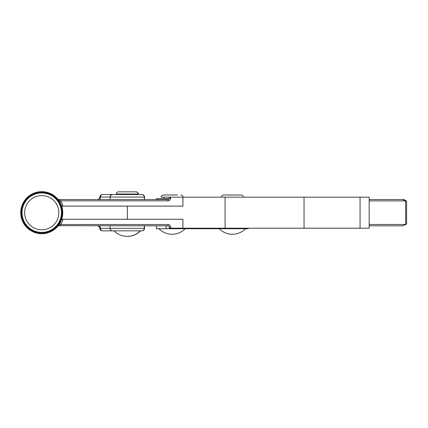 <?xml version="1.0" encoding="UTF-8"?>
<svg xmlns="http://www.w3.org/2000/svg" width="428" height="428" viewBox="0 0 428 428"><rect width="100%" height="100%" fill="white"/><g stroke="black" fill="none" stroke-linecap="round" stroke-linejoin="round"><path stroke-width="0.64" d="M118.476 191.846A2.172 2.172 0 0 0 116.304 194.012L138.132 194.012A2.172 2.172 0 0 0 135.965 191.846L118.476 191.846M118.936 194.012L118.936 194.542L105.186 194.542M135.499 194.012L135.499 194.542M127.218 230.831L114.067 230.831A18.415 18.415 0 0 0 140.368 230.831L117.748 230.831M118.674 191.846L136.163 191.846C137.923 192.536 138.645 193.258 138.335 194.012L138.132 194.012M97.359 225.834C98.622 225.716 99.446 226.551 99.836 228.333A2.498 2.498 0 0 0 102.335 230.831A2.498 2.498 90 0 1 99.836 228.333L144.514 228.333A2.498 2.498 90 0 1 142.016 230.831L102.335 230.831A2.498 1.755 -90 0 1 100.58 228.333L99.965 225.834M99.965 199.539L100.58 197.041A2.498 1.755 -90 0 1 102.335 194.542L142.016 194.542L135.703 194.542L135.703 194.012M140.368 230.831L137.088 230.831M105.186 230.831L114.067 230.831M112.607 230.831L112.607 230.831A2.498 2.498 90 0 1 110.108 228.333L110.108 225.834L110.108 228.333C110.258 229.852 111.087 230.687 112.607 230.831M144.295 199.539L144.295 197.041L110.108 197.041L110.108 199.539L110.108 197.041L99.836 197.041A2.498 2.498 0 0 1 102.335 194.542A2.498 2.498 -90 0 0 99.836 197.041C99.446 198.822 98.622 199.657 97.359 199.539M58.39 225.898A2.498 2.498 90 0 1 58.941 225.834L58.39 225.898M58.406 199.48A2.498 2.498 -90 0 0 58.941 199.539A2.498 2.498 -90 0 1 58.406 199.48L58.941 199.539M248.197 228.204L248.197 228.729L156.343 228.729L156.343 225.834M243.329 197.169A2.172 2.172 0 0 0 241.162 195.002L223.673 195.002A2.172 2.172 0 0 0 221.501 197.169M169.295 197.169L170.612 197.169L170.612 198.223A2.632 2.632 0 0 1 167.979 200.85L60.712 200.85L58.791 199.539L167.979 199.539A1.316 1.316 0 0 0 169.295 198.223L169.295 197.169L161.206 197.169C160.896 196.415 161.618 195.692 163.378 195.002L166.711 195.002L163.378 195.002M169.215 198.683L156.343 198.683L156.343 199.539M369.171 200.893L405.632 200.893L402.732 199.539L369.171 199.539M369.171 225.834L402.732 225.834L405.632 224.481L369.171 224.481M405.632 224.481L405.632 200.893M405.771 200.903L406.6 201.583L406.6 223.791L405.771 224.47M34.069 227.958A17.093 17.093 0 0 0 57.02 220.361A17.093 17.093 0 0 0 49.423 197.41A17.093 17.093 0 0 0 26.472 205.007A17.093 17.093 0 0 0 34.069 227.958M34.08 230.858A19.725 19.725 0 0 1 46.021 193.429A19.725 19.725 0 0 1 43.164 232.356A19.725 19.725 0 0 1 34.08 230.858L33.785 231.446L31.437 230.264L31.731 229.676M58.738 222.699L59.326 222.993L60.508 220.645L59.92 220.35M56.961 225.235L57.496 225.615L59.032 223.48L58.497 223.095M46.679 231.783L46.887 232.404L49.38 231.58L49.177 230.954M49.605 230.772L49.91 231.361L52.243 230.152L51.943 229.569M52.339 229.322L52.73 229.852L54.848 228.295L54.458 227.766M54.811 227.461L55.282 227.921L57.127 226.054L56.662 225.588M34.513 231.034L34.31 231.66L36.819 232.458L37.017 231.832M37.471 231.939L37.37 232.591L39.97 232.987L40.072 232.34M40.537 232.372L40.542 233.03L43.169 233.014L43.164 232.356M43.629 232.318L43.736 232.966L46.331 232.543L46.224 231.89M25.108 223.277L24.578 223.667L26.135 225.786L26.664 225.396M26.969 225.749L26.509 226.219L28.376 228.065L28.837 227.6M29.195 227.899L28.81 228.434L30.95 229.97L31.33 229.435M22.058 211.475L21.4 211.48L21.416 214.107L22.074 214.107M22.112 214.572L21.464 214.674L21.887 217.274L22.534 217.167M22.647 217.617L22.026 217.825L22.85 220.324L23.476 220.115M23.652 220.543L23.069 220.848L24.278 223.186L24.861 222.881M26.525 200.133L25.996 199.753L24.46 201.888L24.995 202.273M24.754 202.669L24.166 202.374L22.984 204.723L23.572 205.017M23.396 205.451L22.77 205.253L21.967 207.757L22.593 207.954M22.491 208.409L21.839 208.313L21.443 210.913L22.09 211.009M36.808 193.584L36.605 192.964L34.106 193.788L34.315 194.414M33.882 194.596L33.582 194.007L31.244 195.216L31.549 195.799M31.153 196.045L30.763 195.516L28.644 197.073L29.029 197.602M28.676 197.907L28.211 197.447L26.359 199.314L26.83 199.78M48.979 194.333L49.177 193.707L46.673 192.91L46.47 193.536M46.021 193.429L46.117 192.777L43.517 192.381L43.421 193.028M42.955 192.996L42.95 192.338L40.318 192.354L40.323 193.012M39.858 193.049L39.751 192.402L37.156 192.825L37.263 193.477M58.385 202.091L58.914 201.7L57.357 199.582L56.828 199.972M56.523 199.619L56.983 199.148L55.116 197.303L54.65 197.768M54.297 197.469L54.677 196.934L52.542 195.398L52.157 195.933M51.761 195.692L52.056 195.104L49.707 193.921L49.407 194.51M61.434 213.893L62.092 213.888L62.076 211.261L61.418 211.261M61.381 210.795L62.028 210.694L61.6 208.094L60.953 208.201M60.84 207.751L61.466 207.543L60.642 205.044L60.016 205.253M59.834 204.825L60.418 204.52L59.214 202.182L58.631 202.487M60.097 219.917L60.723 220.115L61.52 217.611L60.894 217.413M61.001 216.959L61.653 217.055L62.049 214.455L61.397 214.358M41.746 191.642A21.042 21.042 0 0 1 62.782 212.684A21.042 21.042 0 0 1 41.746 233.725A21.042 21.042 0 0 1 20.705 212.684A21.042 21.042 0 0 1 41.746 191.642A21.042 21.042 0 0 0 20.705 212.684A21.042 21.042 0 0 0 41.746 233.725M57.967 199.288L58.422 199.855M57.962 226.086L57.791 226.294A1.316 1.316 0 0 0 57.785 226.3L57.791 226.294A1.316 1.316 0 0 0 57.785 226.3L57.791 226.294A1.316 1.316 0 0 1 58.786 225.834L60.706 224.523L59.594 223.823L61.728 219.259L127.383 219.259L127.383 206.109L61.734 206.109M170.612 228.204L169.295 228.204L169.295 227.15L170.612 227.15A2.632 2.632 0 0 0 167.979 224.523A2.632 2.632 90 0 1 170.612 227.15L170.612 228.204L225.085 228.204L225.085 197.169L182.922 197.169L182.922 206.109L127.383 206.109M360.066 228.204L360.066 197.169L369.171 197.169L369.171 228.204L225.085 228.204M170.612 197.169L182.922 197.169M360.066 197.169L225.085 197.169M182.922 228.204L182.922 219.259L127.383 219.259M63.109 219.259A22.352 22.352 90 0 1 60.706 224.523L167.979 224.523L167.979 225.834A1.316 1.316 -90 0 1 169.295 227.15A1.316 1.316 -90 0 0 167.979 225.834L59.043 225.679M63.114 206.109A22.352 22.352 0 0 0 60.712 200.85L59.594 201.545M58.791 199.539A1.316 1.316 0 0 1 57.791 199.074A1.316 1.316 0 0 0 58.791 199.539M110.108 197.041L110.108 197.041A2.498 2.498 90 0 1 112.607 194.542C109.054 195.853 110.638 196.308 110.108 197.041M144.514 197.041C144.364 195.521 143.535 194.686 142.016 194.542A2.498 2.498 90 0 1 144.514 197.041L144.514 199.539L144.295 197.041A2.498 2.498 -90 0 0 141.796 194.542M141.796 230.831A2.498 2.498 90 0 0 144.295 228.333L144.295 225.834M144.514 228.333L144.514 225.834L144.514 228.333C144.364 229.852 143.535 230.687 142.016 230.831M99.836 197.041L99.344 198.539L98.247 199.373M58.54 225.861A2.498 2.498 90 0 1 58.882 225.834M58.55 199.512A2.498 2.498 -90 0 0 58.882 199.539M226.369 228.729L226.369 228.204M166.075 199.539L166.075 198.683M166.075 228.729L166.075 225.834M59.594 223.823L61.728 219.259M304.041 228.204L304.041 197.169M167.979 200.85L167.979 199.539A1.316 1.316 0 0 0 169.295 198.223L170.612 198.223M127.319 236.358A18.415 18.415 0 0 0 140.566 230.831M99.836 228.333L99.018 226.476L97.552 225.845M158.97 228.729A18.415 18.415 0 0 0 185.271 228.729M219.264 228.729A18.415 18.415 0 0 0 245.565 228.729M163.838 197.169L163.838 198.683M177.534 195.002L166.711 195.002M183.034 197.169C182.933 195.874 182.21 195.152 180.867 195.002M241.162 195.002L223.673 195.002M402.732 225.834L406.423 224.213M406.423 201.16C404.92 199.913 403.69 199.373 402.732 199.539"/></g></svg>
